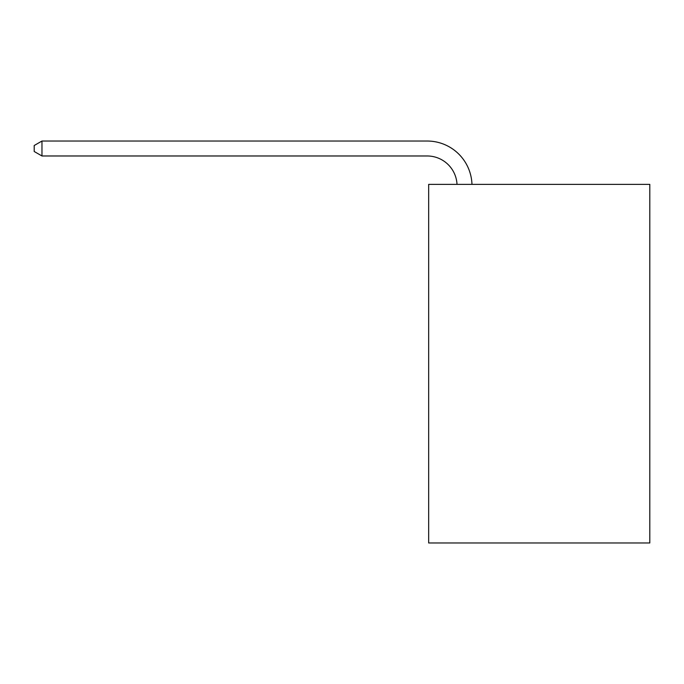 <?xml version="1.0" encoding="UTF-8"?>
<svg xmlns="http://www.w3.org/2000/svg" width="684" height="684" viewBox="0 0 684 684"><rect width="100%" height="100%" fill="white"/><g stroke="black" fill="none" stroke-linecap="round" stroke-linejoin="round"><path stroke-width="1.03" d="M649.8 184.364L649.8 542.968L428.663 542.968L428.663 184.364L649.8 184.364M457.015 184.364A29.882 29.882 -152.7 0 0 427.167 155.978L41.972 155.978L34.2 151.489L34.2 145.512L41.972 141.032L427.167 141.032A44.828 44.828 27.3 0 1 471.969 184.364M41.972 141.032L41.972 155.978"/></g></svg>
